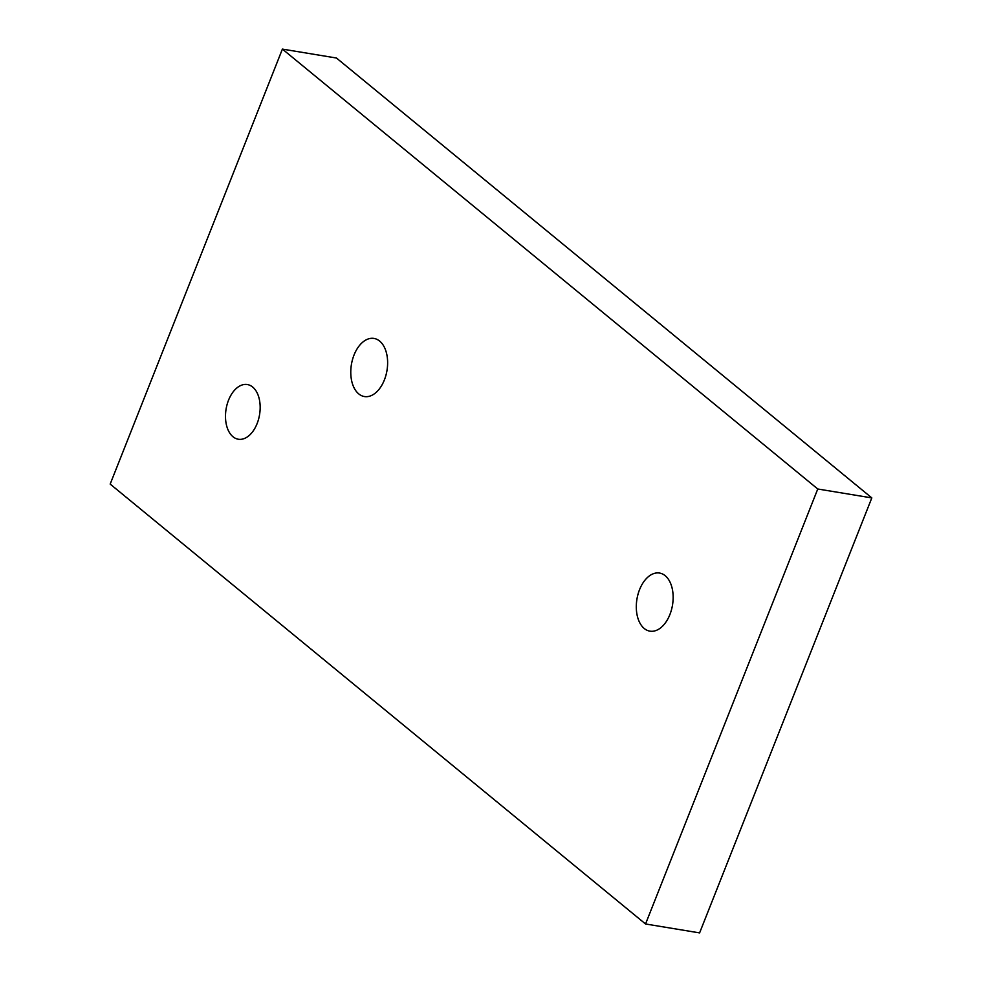<?xml version="1.0" encoding="UTF-8"?>
<svg xmlns="http://www.w3.org/2000/svg" width="982" height="982" viewBox="0 0 982 982"><rect width="100%" height="100%" fill="white"/><g stroke="black" fill="none" stroke-linecap="round" stroke-linejoin="round"><path stroke-width="1.47" d="M282.399 49.1L336.458 58.024L871.82 497.911L699.601 932.9L645.542 923.976L110.18 484.089L282.399 49.1L817.761 488.999L645.542 923.976M871.82 497.911L817.761 488.999M232.992 436.745A27.717 16.964 99.4 0 1 227.088 404.535A27.717 16.964 99.4 0 1 247.341 384.551A27.717 16.964 99.4 0 1 252.669 387.031A27.717 16.964 99.4 0 1 258.561 419.24A27.717 16.964 99.4 0 1 238.319 439.236A27.717 16.964 99.4 0 1 232.992 436.745M358.749 393.905A29.448 18.032 99.4 0 1 352.477 359.682A29.448 18.032 99.4 0 1 373.995 338.434A29.448 18.032 99.4 0 1 379.653 341.085A29.448 18.032 99.4 0 1 385.926 375.308A29.448 18.032 99.4 0 1 364.408 396.544A29.448 18.032 99.4 0 1 358.749 393.905M665.182 575.697A29.448 18.032 99.4 0 1 671.442 609.92A29.448 18.032 99.4 0 1 649.937 631.156A29.448 18.032 99.4 0 1 644.266 628.517A29.448 18.032 99.4 0 1 638.005 594.294A29.448 18.032 99.4 0 1 659.523 573.046A29.448 18.032 99.4 0 1 665.182 575.697"/></g></svg>
